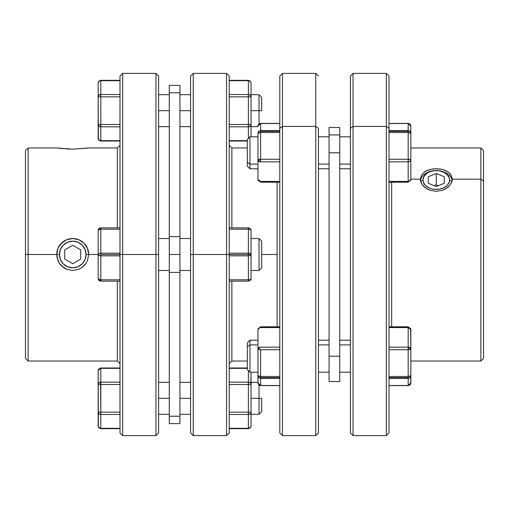 <?xml version="1.0" encoding="UTF-8"?>
<svg xmlns="http://www.w3.org/2000/svg" width="509" height="509" viewBox="0 0 509 509"><rect width="100%" height="100%" fill="white"/><g stroke="black" fill="none" stroke-linecap="round" stroke-linejoin="round"><path stroke-width="0.76" d="M249.97 344.898L257.961 344.898L249.97 344.898L249.97 340.216L249.97 344.898L247.31 346.782L249.97 344.898L249.97 372.181L249.97 344.898M247.31 342.881L247.31 346.782L247.31 342.881L249.97 340.216L257.961 340.216M279.804 376.456L260.627 376.456L260.627 377.653L279.804 377.653L260.627 377.653L260.627 378.34L279.804 378.34L260.627 378.34A2.666 2.57 180 0 1 257.961 375.769L257.961 329.463A2.666 1.883 0 0 1 260.627 327.58L279.804 327.58L260.627 327.58L260.627 326.797L260.627 327.58A2.666 1.883 180 0 0 257.961 329.463L257.961 382.933L257.961 375.769L258.744 377.589L260.627 378.34L260.627 349.721L279.804 349.721L260.627 349.721A2.666 0.687 180 0 1 257.961 349.034L260.627 349.721L260.627 376.456L257.961 375.769A2.666 0.687 0 0 0 260.627 376.456L279.804 376.456M257.961 164.102L249.97 164.102L249.97 168.784L249.97 164.102L247.31 162.218L247.31 166.119L247.31 139.485L247.31 162.218L249.97 164.102L249.97 136.819L249.97 164.102L257.961 164.102M279.804 130.66L260.627 130.66L260.627 131.347L279.804 131.347L260.627 131.347L260.627 132.544L279.804 132.544L260.627 132.544A2.666 0.687 180 0 0 257.961 133.231L257.961 159.966L257.961 133.231L260.627 132.544L260.627 123.496L279.804 123.496L260.627 123.496A2.666 2.57 180 0 0 257.961 126.067L258.744 124.247L260.627 123.496L260.627 130.66L258.744 131.411L257.961 133.231A2.666 2.57 0 0 1 260.627 130.66L279.804 130.66M389.003 132.544L408.173 132.544L408.173 131.347L389.003 131.347L408.173 131.347L408.173 132.544L410.839 133.231L410.839 179.537A2.666 1.883 180 0 1 408.173 181.42L408.173 182.203L408.173 181.42A2.666 1.883 0 0 0 410.839 179.537L410.839 159.966L408.173 159.279L408.173 161.849A2.666 1.883 0 0 0 410.839 159.966L410.839 133.231L410.057 131.411L408.173 130.66L408.173 131.347L408.173 130.66A2.666 2.57 -0 0 1 410.839 133.231L410.839 126.067L410.839 133.231A2.666 0.687 180 0 0 408.173 132.544L408.173 159.279A2.666 0.687 0 0 1 410.839 159.966A2.666 1.883 180 0 1 408.173 161.849L408.173 181.42L389.003 181.42L408.173 181.42L408.173 159.279L389.003 159.279L408.173 159.279L408.173 132.544L389.003 132.544M389.003 378.34L408.173 378.34L408.173 377.653L389.003 377.653L408.173 377.653L408.173 378.34L410.057 377.589L410.839 375.769L410.636 383.92L410.057 384.753L408.173 385.504A2.666 2.57 0 0 0 410.839 382.933L410.839 375.769L408.173 376.456L408.173 377.653L408.173 376.456A2.666 0.687 -0 0 0 410.839 375.769L410.839 349.034L410.839 375.769A2.666 2.57 180 0 1 408.173 378.34L408.173 385.504L389.003 385.504L408.173 385.504L408.173 378.34L389.003 378.34M421.516 174.969L424.977 171.603L427.395 170.362L433.153 168.905L439.394 168.905L442.397 169.459L447.57 171.603L449.562 173.155L451.947 176.992L452.253 179.168L451.947 181.42L449.549 185.721L447.57 187.592L442.391 190.334L436.264 191.32L430.143 190.328L424.97 187.579L421.509 183.615L420.294 179.168L410.839 179.168L420.294 179.168L421.516 174.969L424.977 171.603L430.162 169.452L436.283 168.721L442.397 169.459L445.159 170.362L449.562 173.155L451.038 174.962M452.138 180.542A15.983 11.3 0 0 0 436.277 170.604A15.983 11.3 0 0 0 420.409 180.542A15.983 11.3 0 0 1 436.277 170.604A15.983 11.3 0 0 1 452.138 180.542M480.884 179.168L480.884 361.034L480.884 179.168L452.253 179.168L480.884 179.168L480.884 147.966L480.884 179.168L483.55 181.051L480.884 179.168M483.55 358.374L483.55 181.051L483.55 358.374L480.884 361.034L410.839 361.034M391.663 326.797L391.663 182.203L391.663 326.797M386.337 126.436L386.337 435.609L386.337 126.436L353.042 126.436L350.383 128.319L350.383 432.949L350.383 76.051L350.383 128.319L353.042 126.436L353.042 435.609L353.042 126.436L386.337 126.436L386.337 73.391L386.337 126.436L389.003 128.319L386.337 126.436M389.003 432.949L389.003 128.319L389.003 432.949L386.337 435.609L353.042 435.609L350.383 432.949M339.726 344.898L350.383 344.898L339.726 344.898M350.383 164.102L339.726 164.102L350.383 164.102M339.726 127.498L329.075 127.498L329.075 134.91L339.726 134.91L339.726 127.498L329.075 127.498L329.075 152.802L339.726 152.802L339.726 134.91L329.075 134.91L329.075 152.802L339.726 152.802L339.726 356.198L329.075 356.198L329.075 152.802L329.075 381.502L339.726 381.502L339.726 356.198L329.075 356.198L329.075 381.502L339.726 381.502L339.726 127.498M318.424 344.898L329.075 344.898L318.424 344.898M329.075 164.102L318.424 164.102L329.075 164.102M282.463 126.436L282.463 73.391L282.463 126.436L315.758 126.436L318.424 128.319L318.424 432.949L318.424 128.319L315.758 126.436L315.758 73.391L315.758 126.436L282.463 126.436L282.463 435.609L282.463 126.436L279.804 128.319L282.463 126.436M279.804 76.051L279.804 128.319L279.804 76.051L282.463 73.391L315.758 73.391L318.424 76.051M447.347 185.251L449.339 181.859L449.593 180.021L451.884 181.637L449.593 180.021A13.317 9.417 180 0 1 436.277 189.437A13.317 9.417 180 0 1 422.96 180.021L420.669 181.637L422.96 180.021L423.214 181.859L425.2 185.251L428.877 187.853L431.18 188.718L433.674 189.259L438.873 189.259L443.676 187.853L447.347 185.251L445.693 186.682M259.03 110.676L261.69 110.676L261.69 97.359L261.69 110.676L259.03 110.676L259.03 94.699L259.03 110.676L251.039 110.676L259.03 110.676L259.03 123.935L259.03 110.676M259.03 398.324L251.039 398.324L259.03 398.324L259.03 414.301L259.03 398.324L261.69 398.324L259.03 398.324L259.03 385.065L259.03 398.324M261.69 411.641L261.69 398.324L261.69 411.641L259.03 414.301L251.039 414.301M248.373 428.667L229.196 428.667L248.373 428.667L248.373 428.304L229.196 428.304L248.373 428.304L248.373 428.667L250.243 427.897L251.039 426.001L250.256 427.63L248.373 428.304A2.666 2.31 -0 0 0 251.039 426.001L251.039 412.163L251.039 426.001M251.039 270.483L259.03 270.483L259.03 238.517L251.039 238.517L259.03 238.517L259.03 270.483L261.69 267.817L261.69 241.183L259.03 238.517L261.69 241.183L261.69 254.5L277.138 254.5L261.69 254.5L261.69 267.817L259.03 270.483L251.039 270.483M229.196 255.83L248.373 255.83L248.373 254.5L226.537 254.5L226.537 435.609L226.537 254.5L190.576 254.5L190.576 432.949L190.576 76.051L190.576 254.5L193.242 254.5L193.242 435.609L193.242 254.5L226.537 254.5L226.537 73.391L226.537 254.5L229.196 254.5L229.196 432.949L229.196 76.051L229.196 254.5L251.039 254.5L248.373 254.5L248.373 253.17L229.196 253.17L248.373 253.17A2.666 1.33 -0 0 1 251.039 254.5L251.039 278.468A2.666 2.666 0 0 1 248.373 281.133L248.373 279.804L229.196 279.804L248.373 279.804A2.666 1.33 0 0 0 251.039 278.468L251.039 254.5A2.666 1.33 180 0 1 248.373 255.83L248.373 279.804L248.373 255.83L229.196 255.83M100.827 80.333L119.997 80.333L100.827 80.333L100.827 80.696A2.666 2.31 180 0 0 98.161 82.999L98.161 96.837L98.161 82.999L98.943 81.37L100.827 80.696L100.827 80.333L98.924 81.128L98.161 82.999M100.827 253.17L119.997 253.17L100.827 253.17L100.827 254.5L122.663 254.5L122.663 73.391L122.663 254.5L158.617 254.5L158.617 76.051L158.617 432.949L158.617 254.5L155.958 254.5L155.958 73.391L155.958 254.5L122.663 254.5L122.663 435.609L122.663 254.5L119.997 254.5L119.997 76.051L119.997 432.949L119.997 254.5L100.827 254.5L100.827 253.17L98.943 253.558L100.827 253.17L100.827 227.867L98.161 230.532L98.937 229.591L100.827 229.196A2.666 1.33 180 0 0 98.161 230.532A2.666 2.666 0 0 1 100.827 227.867L100.827 229.196L119.997 229.196L100.827 229.196L100.827 253.17A2.666 1.33 0 0 0 98.161 254.5L88.706 254.5L98.161 254.5L98.161 230.532L98.161 254.5L98.943 253.558L98.161 254.5L98.161 278.468L98.161 254.5A2.666 1.33 180 0 0 100.827 255.83L98.364 255.009L100.827 255.83L100.827 254.5L100.827 255.83L119.997 255.83L100.827 255.83L100.827 279.804L98.943 279.409L98.161 278.468L100.827 281.133L100.827 255.83M100.559 382.189L100.827 412.163L119.997 412.163L100.827 412.163L100.827 428.304L100.827 414.466A2.666 2.31 180 0 1 98.161 412.163L100.827 412.163L100.827 384.486L98.161 384.486L98.161 412.163L98.943 413.792L100.827 414.466L100.827 412.163L98.161 412.163L98.161 426.001A2.666 2.31 0 0 0 100.827 428.304L119.997 428.304L100.827 428.304L100.827 428.667L119.997 428.667L100.827 428.667L98.364 426.886L98.161 370.641L98.943 369.012L100.827 367.982L100.827 368.338A2.666 2.31 180 0 0 98.161 370.641L98.161 384.486L100.827 384.486L100.827 382.176L98.943 382.851L98.161 384.486L98.943 382.851M119.997 145.3L117.337 147.966L117.337 227.867L117.337 147.966L88.706 147.966L72.736 149.169L56.747 147.966L28.116 147.966L28.116 254.5L28.116 147.966L25.45 150.626L25.45 254.5L56.747 254.5L57.962 248.373L61.43 243.2L66.603 239.739L72.717 238.517L78.838 239.733L84.023 243.2L87.484 248.379L88.706 254.5A15.983 15.983 0 0 0 72.723 238.517A15.983 15.983 0 0 0 56.747 254.5L59.407 254.5A13.317 13.317 0 0 1 72.723 241.183A13.317 13.317 0 0 1 86.04 254.5L88.706 254.5L86.04 254.5L85.028 249.404L82.14 245.083L77.82 242.195L72.723 241.183L67.627 242.195L63.307 245.083L60.425 249.404L59.407 254.5L60.425 259.596L63.307 263.916L67.627 266.805L72.723 267.817L77.82 266.805L82.14 263.916L85.028 259.596L86.04 254.5A13.317 13.317 0 0 1 72.723 267.817A13.317 13.317 0 0 1 59.407 254.5L28.116 254.5L28.116 361.034L28.116 254.5L25.45 254.5L25.45 150.626M57.969 260.633L56.747 254.5L57.053 257.637L59.451 263.395L57.969 260.633M56.747 254.5A15.983 15.983 0 0 1 72.723 238.517A15.983 15.983 0 0 1 88.706 254.5L87.491 260.614L86.008 263.382L81.605 267.785L78.857 269.255L72.736 270.483L66.609 269.267L61.43 265.806L59.451 263.395L63.835 267.779M87.103 148.195L72.736 149.169L57.962 148.144M60.037 264.216L59.483 263.446M66.533 269.236L65.699 268.854M81.841 267.626L78.857 269.255L72.736 270.483L66.609 269.267L63.86 267.798M79.499 268.975L78.927 269.229M87.491 260.614L86.008 263.382L83.87 265.952M85.976 263.433L85.41 264.216M169.274 398.324L158.617 398.324L169.274 398.324M158.617 270.483L169.274 270.483L158.617 270.483M169.274 238.517L158.617 238.517L169.274 238.517M169.274 272.391L179.925 272.391L179.925 254.5L169.274 254.5L169.274 272.391L179.925 272.391L179.925 416.216L169.274 416.216L169.274 272.391L169.274 423.622L169.274 416.216L179.925 416.216L179.925 423.622L179.925 236.609L169.274 236.609L169.274 92.784L179.925 92.784L179.925 85.378L179.925 236.609L169.274 236.609L169.274 254.5L179.925 254.5L179.925 92.784L169.274 92.784L169.274 272.391M158.617 110.676L169.274 110.676L158.617 110.676M190.576 398.324L179.925 398.324L190.576 398.324M179.925 270.483L190.576 270.483L179.925 270.483M190.576 238.517L179.925 238.517L190.576 238.517M179.925 110.676L190.576 110.676L179.925 110.676M229.196 363.7L231.862 361.034L231.862 281.133L231.862 361.034L247.31 361.034M277.138 326.797L277.138 182.203L277.138 326.797M248.373 94.534L248.373 80.696L250.256 81.37L251.039 82.999L251.039 96.837L251.039 82.999A2.666 2.31 180 0 0 248.373 80.696L229.196 80.696L248.373 80.696L248.373 80.333L229.196 80.333L248.373 80.333L248.373 94.534L229.196 94.534L248.373 94.534L248.373 124.514L229.196 124.514L251.039 124.514L251.039 136.819L251.039 96.837L251.039 124.514L248.373 124.514L248.373 138.423L248.373 94.534A2.666 2.31 0 0 1 251.039 96.837L248.373 96.837L251.039 96.837L250.256 95.208L248.64 94.547M247.31 140.662L229.196 140.662L247.31 140.662M229.196 126.824L248.373 126.824L250.256 126.149L251.039 124.514A2.666 2.31 180 0 1 248.373 126.824L229.196 126.824M229.196 96.837L248.373 96.837L229.196 96.837M72.723 245.274L80.715 249.887L80.715 259.113L72.723 263.726L64.732 259.113L64.732 249.887L72.723 245.274L80.715 249.887L80.715 259.113L72.723 263.726L64.732 259.113L64.732 249.887L72.723 245.274M229.196 145.3L231.862 147.966L231.862 227.867L231.862 147.966L247.31 147.966M190.576 76.051L193.242 73.391L193.242 254.5L193.242 73.391L226.537 73.391L229.196 76.051M169.274 85.378L169.274 92.784L169.274 85.378L179.925 85.378M85.347 244.702L85.964 245.548M78.914 239.764L79.779 240.165M63.822 241.228L66.603 239.739L72.717 238.517L78.838 239.733L84.023 243.2L87.484 248.379M65.973 240.019L66.539 239.764M59.489 245.548L60.336 244.409M84.03 265.793L81.605 267.785M119.997 363.7L117.337 361.034L117.337 281.133L117.337 361.034L28.116 361.034L25.45 358.374L25.45 254.5L25.45 358.374M158.617 432.949L155.958 435.609L155.958 254.5L155.958 435.609L122.663 435.609L119.997 432.949M57.962 248.373L59.438 245.624L63.841 241.215M66.603 148.991L68.842 149.099M61.43 148.564L62.333 148.66M100.827 428.667L98.924 427.872L98.173 426.23M100.827 414.466L119.997 414.466L100.827 414.466L98.943 413.792L98.364 413.047M100.827 382.176L119.997 382.176L100.827 382.176L100.827 368.338L119.997 368.338L100.827 368.338L100.827 382.176A2.666 2.31 -0 0 0 98.161 384.486M100.827 384.486L119.997 384.486L100.827 384.486M98.161 278.468A2.666 1.33 -0 0 0 100.827 279.804L100.827 281.133A2.666 2.666 0 0 1 98.161 278.468M100.827 281.133L119.997 281.133L100.827 281.133M119.997 279.804L100.827 279.804L119.997 279.804M119.997 227.867L100.827 227.867L119.997 227.867M100.827 126.824L119.997 126.824L100.827 126.824L100.827 140.662L119.997 140.662L100.827 140.662L100.827 141.018L98.364 139.237L98.161 96.837L98.161 138.359A2.666 2.31 0 0 0 100.827 140.662L100.827 126.824A2.666 2.31 180 0 1 98.161 124.514L100.827 124.514L100.827 96.837L98.161 96.837A2.666 2.31 -0 0 1 100.827 94.534L100.827 80.696L119.997 80.696L100.827 80.696L100.827 94.534L98.943 95.208L98.161 96.837L100.827 96.837L100.827 94.534L100.827 96.837L119.997 96.837L100.827 96.837L100.827 124.514L98.161 124.514L98.943 126.149L100.827 126.824L100.827 124.514L100.559 126.811M100.559 94.547L119.997 94.534L100.827 94.534M119.997 124.514L100.827 124.514L119.997 124.514M229.196 281.133L248.373 281.133L229.196 281.133M229.196 229.196L248.373 229.196L248.373 253.17L248.373 227.867L229.196 227.867L248.373 227.867A2.666 2.666 0 0 1 251.039 230.532L251.039 254.5L251.039 230.532A2.666 1.33 180 0 0 248.373 229.196L229.196 229.196M247.896 227.917L248.373 227.867M248.373 382.176L248.373 384.486L229.196 384.486L248.373 384.486L248.373 370.577L248.373 382.176L229.196 382.176L248.373 382.176L250.256 382.851L250.835 383.601L250.256 382.851L248.373 382.176A2.666 2.31 0 0 1 251.039 384.486L251.039 412.163L250.256 413.792L251.039 412.163A2.666 2.31 180 0 1 248.373 414.466L248.373 428.304L248.373 412.163L229.196 412.163L248.373 412.163L248.373 414.466L250.256 413.792M229.196 368.338L247.31 368.338L229.196 368.338M248.373 414.466L229.196 414.466L248.64 414.453M251.039 412.163L251.039 384.486L248.373 384.486L248.373 412.163L251.039 412.163L248.373 412.163L248.373 384.486L251.039 384.486L251.039 372.181L250.835 383.601M261.69 385.262L261.69 385.599M83.8 261.9L82.14 263.916M65.324 265.571L63.307 263.916M61.653 247.1L63.307 245.083M80.123 243.429L82.14 245.083M261.69 123.401L261.69 123.738M425.2 174.791L426.86 173.365L423.972 176.419L422.96 180.021A13.317 9.417 180 0 1 436.277 170.604A13.317 9.417 180 0 1 449.593 180.021L449.339 178.182L447.347 174.791L443.676 172.188L445.693 173.365M443.676 172.188L438.873 170.782L433.674 170.782L428.877 172.188L426.86 173.365M428.285 187.554L426.86 186.682M428.285 176.757L436.277 173.499L444.268 176.757L444.268 183.285L436.277 186.542L428.285 183.285L428.285 176.757L436.277 173.499L436.277 184.799L434.132 185.67L436.277 184.799L436.277 173.499L444.268 176.757L444.268 183.285L436.277 186.542L428.285 183.285L428.285 176.757M438.414 185.67L436.277 184.799L438.414 185.67M318.424 432.949L315.758 435.609L315.758 126.436L315.758 435.609L282.463 435.609L279.804 432.949L279.804 128.319L279.804 432.949M389.003 76.051L389.003 128.319L389.003 76.051L386.337 73.391L353.042 73.391L353.042 126.436L353.042 73.391L350.383 76.051M424.805 171.711L424.207 172.125M449.504 173.098L449.033 172.672M452.087 180.829L452.246 178.85M483.55 150.626L483.55 181.051L483.55 150.626L480.884 147.966L410.839 147.966M420.294 179.168L420.459 180.816M451.757 182.025L449.549 185.721L445.14 189.157L442.391 190.334L436.264 191.32L430.143 190.328L427.395 189.151L422.992 185.709L420.79 182.006M408.173 326.893L408.173 327.58L410.839 329.463L410.839 349.034L408.173 347.151L408.173 349.721L410.839 349.034L410.636 328.477M408.173 326.797L410.839 329.463A2.666 1.883 180 0 0 408.173 327.58L408.173 347.151A2.666 1.883 -0 0 1 410.839 349.034A2.666 0.687 180 0 1 408.173 349.721L408.173 376.456L389.003 376.456L408.173 376.456L408.173 347.151L389.003 347.151L408.173 347.151L408.173 326.797L389.003 326.797M389.003 349.721L408.173 349.721L389.003 349.721M389.003 327.58L408.173 327.58L389.003 327.58M408.173 123.401L410.057 124.247L410.839 126.067A2.666 2.57 180 0 0 408.173 123.496L408.173 130.66L389.003 130.66L408.173 130.66L408.173 123.401L410.839 126.067L408.173 123.401L389.003 123.401M410.636 180.523L410.839 179.537L408.173 182.203L389.003 182.203M389.003 161.849L408.173 161.849L389.003 161.849M389.003 123.496L408.173 123.496L389.003 123.496M260.627 161.849L279.804 161.849L260.627 161.849A2.666 1.883 180 0 1 257.961 159.966L257.961 179.537L257.961 159.966L260.627 161.849L260.627 132.544L260.627 161.849M260.627 182.107L260.627 181.42L257.961 179.537A2.666 1.883 0 0 0 260.627 181.42L279.804 181.42L260.627 181.42L260.627 182.203L279.804 182.203M279.804 159.279L260.627 159.279L257.961 159.966A2.666 0.687 -0 0 1 260.627 159.279L279.804 159.279M260.627 182.203L257.961 179.537L258.165 180.523M279.804 385.504L260.627 385.504L260.627 378.34L260.627 385.599L258.744 384.753L257.961 382.933A2.666 2.57 -0 0 0 260.627 385.504L279.804 385.504M279.804 347.151L260.627 347.151L257.961 349.034A2.666 1.883 0 0 1 260.627 347.151L279.804 347.151M258.165 328.477L257.961 329.463L260.627 326.797L279.804 326.797M247.31 369.515L247.31 346.782L247.31 369.515L249.97 372.181L257.961 372.181M257.961 168.784L249.97 168.784L247.31 166.119M350.383 340.216L339.726 340.216M350.383 168.784L339.726 168.784L350.383 168.784M329.075 340.216L318.424 340.216M329.075 168.784L318.424 168.784L329.075 168.784M251.039 94.699L259.03 94.699L261.69 97.359M158.617 76.051L155.958 73.391L122.663 73.391L119.997 76.051M158.617 414.301L169.274 414.301M158.617 94.699L169.274 94.699M179.925 414.301L190.576 414.301M179.925 94.699L190.576 94.699M190.576 432.949L193.242 435.609L226.537 435.609L229.196 432.949M247.31 141.018L229.196 141.018M248.373 80.333L250.243 81.103L251.039 82.999M179.925 126.658L190.576 126.658M179.925 382.342L190.576 382.342M158.617 126.658L169.274 126.658M179.925 423.622L169.274 423.622M158.617 382.342L169.274 382.342M98.161 370.641L100.827 367.982L119.997 367.982M98.161 138.359C97.881 139.441 98.765 140.331 100.827 141.018L119.997 141.018M247.31 367.982L229.196 367.982M251.039 382.342L257.961 382.342M251.039 126.658L257.961 126.658M329.075 136.819L318.424 136.819M329.075 372.181L318.424 372.181M350.383 136.819L339.726 136.819M350.383 372.181L339.726 372.181M408.173 385.599L410.839 382.94L408.173 385.599L389.003 385.599M257.961 126.067L260.627 123.401L279.804 123.401M257.961 136.819L249.97 136.819L247.31 139.485M257.961 382.933L260.627 385.599L279.804 385.599"/></g></svg>
